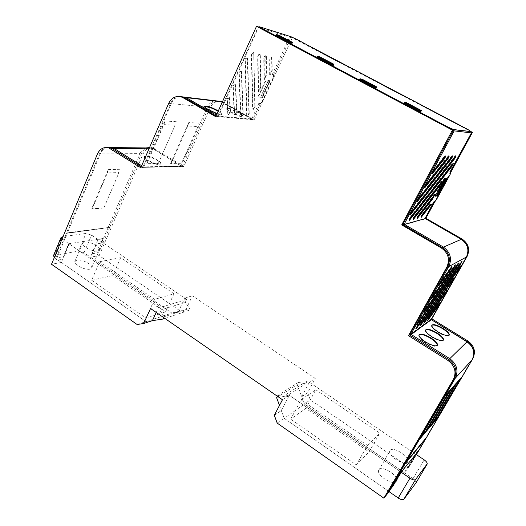 <?xml version="1.0" encoding="UTF-8"?>
<svg xmlns="http://www.w3.org/2000/svg" width="526" height="526" viewBox="0 0 526 526"><rect width="100%" height="100%" fill="white"/><g stroke="black" fill="none" stroke-linecap="round" stroke-linejoin="round"><path stroke-width="0.39" stroke-dasharray="2.63 1.97" d="M409.267 219.914L408.886 220.164C408.663 219.763 409.09 218.79 410.155 217.245L452.189 163.737L452.741 163.224L452.794 163.75M424.725 187.184L424.35 187.434C424.114 186.993 424.554 185.974 425.659 184.37L447.981 156.261L448.56 155.735L448.645 156.242M417.348 200.939L416.973 201.182C416.737 200.754 417.171 199.755 418.269 198.17L451.466 156.215L452.031 155.696L452.104 156.209M421.247 216.712L420.853 217.001C420.662 216.613 421.076 215.686 422.089 214.214L429.591 204.568L430.025 204.772M413.39 218.816L413.009 219.072C412.798 218.678 413.212 217.725 414.264 216.206L441.472 181.45L441.965 181.595M417.381 217.751L416.993 218.02C416.796 217.632 417.21 216.686 418.236 215.193L434.483 194.377L434.969 194.521M432.168 173.304L431.793 173.547C431.563 173.093 432.004 172.055 433.122 170.437L444.385 156.314L444.976 155.775L445.075 156.275M410.037 214.555L409.662 214.799C409.432 214.384 409.859 213.398 410.944 211.833L454.839 156.169L455.385 155.657L455.444 156.183M253.354 52.541L253.723 53.218L254.794 106.541L252.967 109.27L252.605 108.731L251.356 55.46C251.632 53.777 252.302 52.804 253.354 52.541L253.729 52.791C252.697 53.054 252.046 54 251.77 55.644L252.986 108.908L253.341 109.441L255.136 106.771L253.742 52.797M246.931 57.597L247.312 58.268L248.903 113.3L247.056 116.036L246.687 115.51L244.912 60.536C245.182 58.853 245.852 57.873 246.931 57.597M247.674 58.504L247.305 57.847C246.253 58.116 245.596 59.076 245.333 60.727L247.075 115.687L247.43 116.213L249.245 113.531L247.674 58.504L247.312 58.268M265.702 55.585L266.103 74.837L263.907 79.584L263.769 58.419C264.059 56.795 264.703 55.848 265.702 55.585M266.393 56.466L266.064 55.828C265.084 56.085 264.453 57.012 264.17 58.603L264.302 79.696L266.452 75.047L266.393 56.466L266.038 56.236M259.627 54.086L259.975 54.75L260.357 87.27L258.181 91.984L257.655 56.959C257.944 55.309 258.595 54.349 259.627 54.086M260.331 54.98L259.989 54.336C258.989 54.592 258.345 55.526 258.069 57.143L258.568 92.096L260.699 87.487L260.331 54.98L259.975 54.75M234.892 84.167L235.293 84.785L236.575 112.104L234.668 114.924L234.267 114.379L232.893 87.092C233.136 85.462 233.807 84.489 234.892 84.167M235.648 85.028L235.267 84.423C234.201 84.739 233.544 85.692 233.301 87.283L234.668 114.563L235.05 115.102L236.924 112.34L235.648 85.028L235.293 84.785M240.888 70.938L241.276 71.582L242.828 112.709L240.954 115.49L240.573 114.951L238.876 73.87C239.133 72.213 239.803 71.24 240.888 70.938M241.638 71.825L241.256 71.194C240.198 71.49 239.54 72.443 239.291 74.061L240.961 115.135L241.335 115.667L243.17 112.945L241.638 71.825L241.276 71.582M228.955 97.271L229.362 97.869L230.132 111.479L228.185 114.346L227.778 113.787L226.962 100.19C227.199 98.592 227.863 97.619 228.955 97.271M229.717 98.112L229.323 97.527L227.37 100.381L228.179 113.978L228.58 114.523L230.48 111.722L229.717 98.112L229.362 97.869M271.6 57.045L271.863 70.234L269.674 74.962L269.693 59.832C269.989 58.228 270.627 57.301 271.6 57.045L271.968 57.288L270.094 60.01L270.068 75.073L272.212 70.445L271.968 57.288M451.17 267.773L451.578 266.504L450.946 267.195L439.861 282.541L438.48 285.348L439.348 284.356M445.785 291.864L446.35 290.398L445.739 291.088L424.706 320.571L423.423 323.142L424.41 321.965M452.741 279.536L453.287 278.096L452.689 278.767L420.866 323.28L419.57 325.89L420.524 324.759M438.894 304.081L439.48 302.595L438.855 303.298L428.427 317.947L427.151 320.485L428.171 319.256M457.89 264.197L458.356 262.849L457.758 263.519L425.061 308.966L423.719 311.694L424.607 310.669M454.589 265.952L455.023 264.644L454.411 265.328L432.425 295.816L431.064 298.584L431.945 297.578M459.757 267.096L460.283 265.683L459.698 266.34L416.901 326.081L415.593 328.724L416.52 327.645M461.092 262.494L461.591 261.106L461.006 261.764L417.769 321.991L416.441 324.673L417.348 323.635M204.298 106.778L204.522 106.364L204.298 106.778C204.509 107.528 205.89 108.652 208.434 110.158C216.041 114.129 220.499 115.549 221.814 114.431C221.604 113.728 220.374 112.695 218.126 111.328M217.1 113.596C220.368 114.668 221.992 114.799 221.972 113.991C221.768 113.294 220.545 112.268 218.31 110.907M230.658 112.275C237.785 115.996 241.94 117.357 243.124 116.364C242.88 115.635 241.5 114.536 238.975 113.064C231.953 109.395 227.811 108.034 226.555 108.994C226.765 109.704 228.133 110.795 230.658 112.275M230.861 111.86C237.962 115.569 242.105 116.93 243.282 115.944C243.038 115.22 241.664 114.129 239.146 112.663C232.144 109 228.021 107.646 226.765 108.593C226.982 109.303 228.343 110.394 230.861 111.86M431.793 325.305L431.491 325.995C431.761 327.665 433.911 329.795 437.948 332.393C444.22 335.943 447.948 336.903 449.132 335.272M419.044 334.845L418.709 335.641C418.985 337.462 421.208 339.73 425.383 342.452C432.004 346.22 435.975 347.199 437.31 345.385M425.587 329.947L425.278 330.683C425.547 332.425 427.73 334.628 431.839 337.284C438.276 340.94 442.129 341.913 443.379 340.19M145.018 157.951L147.819 160.147C154.966 163.941 159.358 165.039 161.009 163.448C160.917 162.567 159.753 161.423 157.524 160.016C153.125 157.484 149.252 156.11 145.906 155.913M144.38 156.695L144.209 157.136C144.288 158.004 145.432 159.141 147.648 160.542C154.795 164.336 159.187 165.44 160.831 163.842C160.746 162.961 159.582 161.817 157.353 160.41C152.954 157.872 149.082 156.505 145.735 156.301M277.182 423.082L284.106 418.229L389.122 491.678L284.231 418.315L304.442 404.126L413.002 478.693C415.007 480.153 416.007 481.5 415.994 482.723L415.915 483.013M150.548 308.519L159.26 305.876L69.176 243.939L61.404 262.461L145.965 321.61L137.108 324.496M61.404 262.461L51.522 264.262M54.336 257.497L145.965 321.61L152.441 320.636L145.965 321.61L171.949 313.128L90.485 257.175L98.066 239.521L103.017 238.765L101.124 243.157L96.416 243.913L92.188 253.756L92.701 251.652L98.165 250.705L97.658 252.789L92.188 253.756M284.106 418.229L281.272 410.556L274.309 415.264M103.99 207.731L118.994 172.541L107.37 172.955L92.188 208.881L103.99 207.731L118.994 172.541M107.37 172.955L108.218 169.615L91.511 209.17L92.188 208.881M120.132 169.267L108.218 169.615M103.622 207.98L91.511 209.17M148.97 147.977C145.584 148.391 143.079 150.337 141.455 153.816L109.717 227.363L67.413 232.781L100.433 153.645C101.781 150.561 103.846 148.516 106.64 147.517M141.658 165.716L143.545 166.9L180.845 165.92L181.74 166.275L153.993 149.22L152.316 148.417L149.351 147.957L151.31 148.003L149.516 147.576M107.159 147.563L105.417 147.951C102.734 148.924 100.749 150.89 99.46 153.855L66.388 233.182L67.413 232.781M141.205 166.762L142.132 167.347L143.545 166.9M66.388 233.182L109.717 227.363M181.74 166.275L142.132 167.347M421.76 435.752L419.847 438L443.043 398.406L444.805 396.433M428.263 428.098L426.389 430.307L449.046 391.679L450.762 389.753M434.417 420.853L432.582 423.009L454.727 385.308L456.404 383.428M419.847 438L419.899 438.921M445.463 395.309L443.043 398.406M426.389 430.307L426.441 431.195M451.407 388.655L449.046 391.679M432.582 423.009L432.642 423.877M457.035 382.363L454.727 385.308M472.94 358.239L425.85 437.875L425.817 438.605M425.882 438.342L472.21 359.048C475.057 353.091 473.906 347.679 468.751 342.814M467.246 341.742L431.609 319.841M425.85 437.875L404.218 463.965M410.181 335.351L431.596 319.854M181.654 162.975L197.921 126.569L187.795 125.99L171.305 163.178L181.654 162.975L197.921 126.569M158.333 163.441L175.092 125.254L163.934 124.616L146.945 163.671L158.333 163.441L175.092 125.254M163.934 124.616L164.914 120.973L146.221 163.981L146.945 163.671M187.795 125.99L188.755 122.525L170.608 163.474L171.305 163.178M199.124 123.202L188.755 122.525M181.227 163.257L170.608 163.474M176.341 121.723L164.914 120.973M157.905 163.737L146.221 163.981M217.639 101.058C213.641 101.314 210.67 103.438 208.717 107.422L182.404 166.196L143.723 167.012L171.325 103.458C173.074 99.657 175.769 97.33 179.412 96.475M216.403 115.141L218.119 116.141L251.428 118.929L252.184 119.409L220.019 101.34M180.319 96.626L177.591 96.981C174.402 97.974 172.035 100.164 170.49 103.55L142.835 167.261L143.723 167.012M216.008 116.016L216.811 116.483L218.119 116.141M142.835 167.261L182.404 166.196M252.184 119.409L216.811 116.483M466.667 256.603L431.261 319.374M431.261 319.295L466.384 256.754C469.435 249.732 467.772 243.946 461.394 239.402L425.567 218.757M431.215 319.058L409.754 334.497M403.442 225.023L425.593 218.869M278.537 36.432L275.65 35.551L289.05 42.645L291.851 43.48L278.537 36.432L279.063 35.281M275.65 35.551L275.854 35.104M291.851 43.48L292.048 43.06M289.05 42.645L289.254 42.198M316.757 57.327L330.663 64.691L333.201 65.369L319.387 58.057L316.757 57.327L316.974 56.874M330.663 64.691L330.88 64.238M333.201 65.369L333.405 64.954M319.387 58.057L319.94 56.9M359.422 79.926L373.861 87.572L376.11 88.085L361.77 80.498L359.422 79.926L359.652 79.472M373.861 87.572L374.091 87.119M376.11 88.085L376.314 87.671M361.77 80.498L362.355 79.321M420.662 111.676L418.729 111.341L403.731 103.398L405.77 103.793L420.662 111.676L420.872 111.269M418.972 110.881L418.729 111.341M406.381 102.603L405.77 103.793M403.968 102.938L403.731 103.398M361.638 80.399L359.107 79.781L374.019 87.678L376.432 88.23L361.638 80.399L361.875 79.932L359.685 79.4M319.275 57.972L316.442 57.183L330.801 64.79L333.53 65.52L319.275 57.972L319.506 57.512L317.007 56.815M278.438 36.353L275.328 35.406L289.168 42.737L292.186 43.632L278.438 36.353L278.655 35.899L275.88 35.045M275.328 35.406L275.565 34.953M292.186 43.632L292.377 43.158M292.075 43.001L278.655 35.899M289.168 42.737L289.379 42.264M316.442 57.183L316.691 56.723M333.53 65.52L333.734 65.04M333.438 64.882L319.506 57.512M330.801 64.79L331.018 64.31M359.107 79.781L359.363 79.321M376.432 88.23L376.649 87.75M376.353 87.592L361.875 79.932M374.019 87.678L374.242 87.198M403.416 103.254L418.906 111.459L420.984 111.814L405.612 103.681L403.416 103.254L403.685 102.787M405.612 103.681L405.868 103.214L404.014 102.846M420.984 111.814L421.214 111.328M420.918 111.177L405.868 103.214M418.906 111.459L419.143 110.973M450.387 171.621L449.539 171.798L450.427 171.719L471.474 132.73L471.638 132.276L467.647 129.85L290.957 37.096L273.605 74.764L271.837 74.396L273.605 74.764M260.192 103.405L260.554 103.609L262.461 101.702L262.099 101.498L260.192 103.405L258.476 103.195L260.173 103.668L252.769 119.724L217.317 116.621L258.233 26.839M433.674 202.096L434.082 202.01M424.955 218.691L434.042 201.787M449.967 172.035L449.539 171.798M101.124 243.157L96.416 243.913M96.107 243.709L92.701 251.652M107.745 227.797L66.309 233.373L107.436 227.594M109.684 227.449L99.644 250.705L97.658 252.789M100.821 242.953L102.715 238.554L103.017 238.765M406.605 469.001L412.772 458.514L413.18 458.79L408.196 467.259L406.605 469.001L411.214 462.762L425.797 437.961L404.277 463.958M425.738 438.737L425.797 437.961M413.18 458.79L415.566 455.851L415.165 455.582L412.772 458.514M418.321 451.163L417.92 450.894L416.309 453.629M415.928 454.28L415.165 455.582M416.329 454.556L415.566 455.851M425.179 439.447L424.798 439.197M252.092 119.494L252.809 119.52M260.173 103.668L258.476 103.195M262.395 96.317L261.087 95.962L267.727 81.642L269.102 81.865L262.395 96.317L269.102 81.865M267.727 81.642L268.924 81.767M261.087 95.962L262.218 96.212M261.205 96.048L267.839 81.734M436.731 194.449L437.639 194.521M445.601 179.327L437.428 194.403M181.601 166.38L142.658 167.446L181.279 166.249M431.103 319.262L409.925 334.503M182.325 166.387L142.658 167.446M266.195 80.064L258.365 96.975L262.54 97.56L270.311 80.826L265.827 79.847L269.956 80.609L262.172 97.369L258.365 96.975M257.983 96.784L265.827 79.847M270.068 75.073L269.674 74.962M272.212 70.445L271.863 70.234M258.568 92.096L258.181 91.984M260.699 87.487L260.357 87.27M264.302 79.696L263.907 79.584M266.452 75.047L266.103 74.837M262.461 101.702L273.862 77.184L273.875 74.935L271.837 74.396M273.513 74.738L273.5 76.987L273.862 77.184M262.099 101.498L273.5 76.987M269.956 80.609L270.311 80.826M262.172 97.369L262.54 97.56M392.863 486.248L391.193 488.075L400.72 471.888L289.32 395.296L282.455 399.753M401.009 472.355L400.582 472.059M391.193 488.075L387.938 492.099M66.309 233.373L55.92 258.286L56.44 260.061L62.614 258.97L68.584 243.762L68.899 243.979L62.614 258.97M68.584 243.762L102.715 238.554M433.122 196.888L434.483 194.377M440.117 183.949L441.472 181.45M430.656 204.634L430.939 204.272L429.591 204.568M403.758 224.74L425.218 218.796M450.624 171.772L436.034 199.4L434.298 201.636L434.719 201.872M435.265 195.889L434.654 196.007L435.068 196.264M434.654 196.007L444.207 178.347L447.087 178.288M444.207 178.347L444.641 178.57M430.939 204.272L431.405 204.469M472.92 358.272L408.86 467.173L404.363 472.756L304.324 404.047L310.307 399.845L307.657 392.718L315.278 378.424L192.385 295.816L185.842 309.656L179.682 310.603L99.158 255.597L90.485 257.175M408.86 467.173L310.307 399.845M179.682 310.603L171.949 313.128L178.189 312.174L185.842 309.656M99.158 255.597L143.138 153.816C145.61 148.983 149.22 147.188 153.98 148.431L183.824 166.532L210.249 107.574C212.195 103.602 215.16 101.492 219.145 101.235M219.585 101.242L220.67 101.34M222.426 101.801L254.13 119.836L292.403 37.55L471.552 131.894M450.973 171.949L434.752 201.866M307.657 392.718L301.628 396.795L304.324 404.047M292.403 37.55L290.957 37.096M260.554 103.609L258.838 103.398M272.205 74.6L273.875 74.935M433.253 201.859L434.298 201.636M431.359 319.197L431.024 319.44M217.323 116.811L215.706 116.68M254.13 119.836L252.769 119.724M142.585 167.676L140.784 167.728M183.824 166.532L182.292 166.578M178.189 312.174L184.797 298.117L98.066 239.521M184.797 298.117L192.385 295.816M417.92 450.894L415.422 453.945L309.354 382.277L315.278 378.424M390.818 488.779L400.72 471.888M415.422 453.945L404.363 472.756M159.26 305.876L156.222 312.444M281.272 410.556L289.32 395.296M309.354 382.277L301.628 396.795M390.134 450.289C393.047 446.324 409.057 456.029 408.005 461.157L407.584 462.176C404.888 466.365 388.49 456.463 389.648 451.38L390.134 450.289M379.029 469.521C382.067 465.352 397.906 475.063 396.722 480.402L396.269 481.468C393.448 485.866 377.221 475.964 378.516 470.671L379.029 469.521M304.442 404.126L297.203 384.618L298.373 382.402L305.665 383.822L307.243 380.85L415.829 454.221M277.373 396.236L277.84 395.348L298.373 382.402M276.623 397.682L297.203 384.618M401.154 472.184L287.111 393.777L285.467 396.9L277.84 395.348M279.477 405.421L284.231 418.315M315.751 389.753L379.798 433.122L369.081 451.946L305.777 408.373L315.751 389.753L301.017 399.826L290.727 419.156L305.777 408.373M301.017 399.826L367.437 445.39L356.345 464.945L290.727 419.156M307.243 380.85L287.111 393.777M367.437 445.39L379.798 433.122M356.345 464.945L369.081 451.946M285.467 396.9L305.665 383.822M84.502 242.026L82.483 243.485C81.74 246.51 92.997 252.072 97.672 251.001L99.585 249.561C100.275 246.543 89.302 241.066 84.502 242.026M76.822 260.107L74.771 261.678C73.962 264.841 85.14 270.371 89.854 269.141L91.8 267.596C92.563 264.44 81.662 258.989 76.822 260.107M164.881 318.434L188.42 310.61L171.949 313.128L84.048 252.75L78.486 251.119L53.494 255.597M188.42 310.61L189.445 308.44L185.316 302.292L186.684 299.393L91.563 235.122L85.988 233.426L63.028 236.621M163.718 317.625L164.125 316.757L189.445 308.44M62.035 239.008L161.219 307.223L159.812 310.268L164.125 316.757M174.001 293.784L120.664 257.668L112.794 275.539L165.578 311.872L174.001 293.784L154.578 299.373L145.958 318.145L165.578 311.872M154.578 299.373L99.684 261.718L91.656 280.246L145.958 318.145M186.684 299.393L161.219 307.223M99.684 261.718L120.664 257.668M91.656 280.246L112.794 275.539M159.812 310.268L185.316 302.292M254.084 53.455L253.723 53.218M272.271 57.906L271.922 57.682M145.866 147.944C143.236 148.884 141.284 150.778 140.008 153.618L143.138 153.816M97.481 153.862L140.008 153.618L108.244 227.317M180.845 165.92L153.046 148.832L155.65 149.233M148.989 148.799L153.046 148.832L151.31 148.003L153.414 148.884L181.2 165.96M473.4 356.838L472.269 359.639M214.766 100.722C211.439 101.571 208.967 103.701 207.356 107.12L210.249 107.574M168.675 103.366L207.356 107.12L181.016 166.025M222.182 102.116L223.8 102.445M251.428 118.929L222.248 102.195M461.006 261.764L461.447 261.994M417.769 321.991L418.223 322.247M459.698 266.34L460.138 266.57M416.901 326.081L417.355 326.33M454.411 265.328L454.865 265.564M432.425 295.816L432.885 296.066M457.758 263.519L458.212 263.75M425.061 308.966L425.521 309.222M438.855 303.298L439.282 303.535M428.427 317.947L428.854 318.184M452.689 278.767L453.123 278.997M420.866 323.28L421.313 323.529M445.739 291.088L446.173 291.319M424.706 320.571L425.146 320.814M450.946 267.195L451.413 267.445M439.861 282.541L440.328 282.791M467.075 255.675L466.463 256.997M257.871 27.253L290.891 37.563M272.297 74.449L289.635 37.09L290.779 36.629M296.335 39.174L296.454 39.693M467.732 129.396L467.647 129.85M217.37 116.687L218.211 116.47L258.509 27.372L259.384 26.773M108.185 227.456L98.165 250.705L99.644 250.705M409.432 465.503L411.01 463.781L416.408 454.609M408.196 467.259L411.01 463.781L411.214 462.762M258.917 103.28L251.606 119.244M270.094 60.01L269.693 59.832M227.37 100.381L226.962 100.19M228.179 113.978L227.778 113.787M230.48 111.722L230.132 111.479M239.291 74.061L238.876 73.87M240.961 115.135L240.573 114.951M243.17 112.945L242.828 112.709M236.924 112.34L236.575 112.104M234.668 114.563L234.267 114.379M233.301 87.283L232.893 87.092M258.069 57.143L257.655 56.959M264.17 58.603L263.769 58.419M245.333 60.727L244.912 60.536M247.075 115.687L246.687 115.51M249.245 113.531L248.903 113.3M255.136 106.771L254.794 106.541M252.986 108.908L252.605 108.731M251.77 55.644L251.356 55.46M56.44 260.061L56.966 257.825L63.133 256.76M55.92 258.286L56.966 257.825L67.335 232.972M410.944 211.833L411.398 212.063M454.839 156.169L455.279 156.38M449.908 173.817L450.335 174.053M436.455 199.637L436.034 199.4M433.122 170.437L433.595 170.661M444.385 156.314L444.851 156.531M418.236 215.193L418.676 215.417M414.264 216.206L414.705 216.429M422.089 214.214L422.523 214.43M418.269 198.17L418.729 198.401M451.466 156.215L451.919 156.426M425.659 184.37L426.126 184.6M447.981 156.261L448.441 156.478M410.155 217.245L410.602 217.481M452.189 163.737L452.63 163.948M413.002 478.693L424.166 459.849M84.048 252.75L91.563 235.122M78.486 251.119L85.988 233.426M54.737 257.799L62.436 239.304M54.421 255.156L62.075 236.759M247.325 57.853L246.95 57.604M266.077 55.835L265.715 55.592M260.002 54.336L259.634 54.093M235.313 84.43L234.944 84.173M241.289 71.201L240.921 70.951M229.389 97.54L229.027 97.284M221.972 113.991L221.814 114.431M243.282 115.944L243.124 116.364M431.754 325.601L431.491 325.995M418.985 335.226L418.709 335.641M425.541 330.282L425.278 330.683M144.209 157.136L144.38 156.741M160.831 163.842L161.009 163.448M105.417 147.951L106.719 147.517M226.765 108.593L226.555 108.994M251.52 118.942L222.261 102.162M177.591 96.981L179.603 96.501M416.441 324.673L416.796 324.943M461.591 261.106L462.045 261.323M415.593 328.724L415.948 328.993M460.283 265.683L460.73 265.9M431.064 298.584L431.432 298.853M455.023 264.644L455.496 264.867M423.719 311.694L424.081 311.957M458.356 262.849L458.823 263.066M427.151 320.485L427.5 320.742M439.48 302.595L439.92 302.812M419.57 325.89L419.926 326.153M453.287 278.096L453.734 278.313M423.423 323.142L423.772 323.405M446.35 290.398L446.798 290.615M438.48 285.348L438.848 285.618M451.578 266.504L452.051 266.728M425.817 438.454L411.227 463.248L409.675 465.181M228.58 114.523L228.185 114.346M241.335 115.667L240.954 115.49M235.05 115.102L234.668 114.924M247.43 116.213L247.056 116.036M253.341 109.441L252.967 109.27M455.385 155.657L455.845 155.854M409.662 214.799L409.991 215.029M444.976 155.775L445.45 155.985M431.793 173.547L432.129 173.777M452.031 155.696L452.492 155.9M416.973 201.182L417.302 201.405M448.56 155.735L449.033 155.939M424.35 187.434L424.679 187.657M408.886 220.164L409.215 220.394M452.741 163.224L453.195 163.422M223.215 102.143L222.314 102.037M222.071 102.005L221.722 101.965M153.98 148.431L152.316 148.417M396.722 480.402L408.005 461.157M415.994 482.723L427.243 463.807M378.516 470.671L389.648 451.38M74.771 261.678L82.483 243.485M91.8 267.596L99.585 249.561"/><path stroke-width="0.79" d="M409.346 220.453L451.919 166.4C453.017 164.783 453.438 163.79 453.195 163.422L410.602 217.481C409.517 219.059 409.083 220.052 409.307 220.46L409.346 220.453M452.794 163.75L451.499 166.137L409.267 219.914M424.798 187.729L447.718 159.062C448.869 157.366 449.309 156.327 449.033 155.939L426.126 184.6C424.995 186.237 424.541 187.282 424.784 187.729L424.798 187.729M448.645 156.242L447.278 158.793L424.725 187.184M417.427 201.478L451.19 158.97C452.321 157.3 452.755 156.281 452.492 155.9L418.729 198.401C417.605 200.018 417.164 201.044 417.401 201.478L417.302 201.405M452.104 156.209L450.756 158.701L417.348 200.939M421.293 217.277L431.405 204.469L430.025 204.772L422.523 214.43C421.484 215.936 421.063 216.89 421.26 217.284L421.293 217.277M430.656 204.634L421.247 216.712M413.462 219.362L439.289 186.533L441.965 181.595L414.705 216.429C413.633 217.981 413.206 218.961 413.423 219.368L413.462 219.362M440.117 183.949L438.862 186.276L413.39 218.816M417.44 218.303L432.326 199.413L434.969 194.521L418.676 215.417C417.624 216.942 417.197 217.909 417.401 218.31L417.44 218.303M433.122 196.888L431.892 199.157L417.381 217.751M432.24 173.843L444.128 159.161C445.305 157.432 445.746 156.38 445.45 155.985L433.595 170.661C432.451 172.318 431.997 173.383 432.234 173.843L432.129 173.777M445.075 156.275L443.681 158.885L432.168 173.304M410.129 215.095L454.549 158.878C455.661 157.241 456.095 156.235 455.845 155.854L411.398 212.063C410.293 213.668 409.859 214.68 410.089 215.095L410.129 215.095M455.444 156.183L454.122 158.615L410.037 214.555M438.967 285.638L450.664 269.595L452.051 266.728L440.328 282.791L438.967 285.638M423.903 323.405L445.496 293.238L446.798 290.615L425.146 320.814L423.903 323.405M420.057 326.153L452.419 280.976L453.734 278.313L421.313 323.529L420.057 326.153M427.625 320.742L438.638 305.396L439.92 302.812L428.854 318.184L427.625 320.742M424.212 311.971L457.462 265.854L458.823 263.066L425.521 309.222L424.212 311.971M431.557 298.873L454.122 267.695L455.496 264.867L432.885 296.066L431.557 298.873M416.092 328.993L459.402 268.602L460.73 265.9L417.355 326.33L416.092 328.993M416.94 324.95L460.697 264.065L462.045 261.323L418.223 322.247L416.94 324.95M218.126 111.328L217.626 111.032C211.445 107.712 207.08 106.16 204.522 106.364C204.732 107.107 206.107 108.231 208.644 109.73L217.1 113.596M218.31 110.907L217.803 110.611C210.341 106.706 205.909 105.292 204.522 106.364M449.132 335.272L449.138 335.023C448.77 333.313 446.6 331.189 442.622 328.651C437.323 325.587 433.713 324.47 431.793 325.305M442.846 328.257C436.389 324.627 432.688 323.746 431.754 325.601C432.024 327.264 434.167 329.388 438.191 331.978C444.812 335.68 448.527 336.555 449.342 334.602C448.974 332.892 446.811 330.782 442.846 328.257M437.31 345.385L437.323 345.063C436.948 343.195 434.7 340.933 430.59 338.284C424.969 335.009 421.122 333.865 419.044 334.845M430.827 337.863C423.956 333.99 420.004 333.109 418.985 335.226C419.255 337.034 421.477 339.303 425.639 342.012C432.688 345.977 436.652 346.844 437.54 344.615C437.159 342.761 434.923 340.506 430.827 337.863M443.379 340.19L443.392 339.908C443.017 338.119 440.808 335.93 436.771 333.339C431.313 330.17 427.585 329.039 425.587 329.947M436.994 332.932C430.34 329.184 426.52 328.303 425.541 330.282C425.817 332.018 427.993 334.207 432.083 336.857C438.914 340.684 442.747 341.558 443.602 339.474C443.227 337.699 441.025 335.516 436.994 332.932M145.906 155.913L144.38 156.741L145.018 157.951M145.735 156.301L144.38 156.695M415.915 483.013L403.896 499.167C402.791 500.114 400.897 499.739 398.215 498.037L389.122 491.678L383.881 498.181L453.392 379.47C456.7 372.086 454.885 365.741 447.955 360.435L408.478 335.673L446.844 267.103C450.157 259.397 448.336 253.032 441.367 248.009L401.706 224.924L452.406 130.146L256.51 26.3L215.706 116.68L182.515 97.389C176.572 95.199 171.956 97.192 168.675 103.366L140.784 167.728L108.954 148.003C103.892 146.649 100.071 148.602 97.481 153.862L51.522 264.262L137.108 324.496L143.657 323.516L152.441 320.636L156.222 312.444M143.657 323.516L150.548 308.519L282.455 399.753L274.309 415.264L277.182 423.082L383.881 498.181M106.64 147.517L148.97 147.977M107.159 147.563L110.907 148.023L112.682 148.891L141.205 166.762M421.76 435.752L425.817 430.972L448.527 392.264L444.805 396.433M428.263 428.098L432.043 423.647L454.234 385.867L450.762 389.753M434.417 420.853L437.948 416.691L459.645 379.798L456.404 383.428M459.645 379.798L462.025 376.774L438.138 417.381L437.948 416.691M454.234 385.867L456.673 382.764L432.24 424.35L432.043 423.647M448.527 392.264L451.025 389.082L426.021 431.695L425.817 430.972M426.021 431.695L419.899 438.921L445.463 395.309L451.025 389.082M432.24 424.35L426.441 431.195L451.407 388.655L456.673 382.764M438.138 417.381L432.642 423.877L457.035 382.363L462.025 376.774M431.149 319.571L410.181 335.351L448.836 359.58C455.74 364.86 457.548 371.178 454.254 378.536L404.218 463.965L405.342 463.445L425.679 438.842L472.157 359.83C475.333 352.788 473.61 346.785 466.996 341.815L431.596 319.854M468.751 342.814L466.996 341.815L447.955 360.435M220.019 101.34L217.639 101.058M180.319 96.626L184.909 97.935L216.008 116.016M439.348 284.356L451.17 267.773M424.41 321.965L445.785 291.864M420.524 324.759L452.741 279.536M428.171 319.256L438.894 304.081M424.607 310.669L457.89 264.197M431.945 297.578L454.589 265.952M416.52 327.645L459.757 267.096M417.348 323.635L461.092 262.494M425.238 218.612L404.382 224.372L403.442 225.023L442.281 247.614C449.224 252.618 451.038 258.956 447.731 266.629L409.754 334.497L410.878 334.286L431.057 319.723L466.319 257.26C469.501 249.949 467.765 243.932 461.124 239.198L425.567 218.757M431.261 319.374L431.057 319.723M275.854 35.104L276.176 34.394L289.589 41.488L292.39 42.33L279.063 35.281L276.176 34.394M292.048 43.06L292.39 42.33M289.254 42.198L289.589 41.488M316.974 56.874L317.316 56.157L331.229 63.514L333.767 64.205L319.94 56.9L317.316 56.157M330.88 64.238L331.229 63.514M333.405 64.954L333.767 64.205M359.652 79.472L360.008 78.742L374.453 86.382L376.695 86.908L362.355 79.321L360.008 78.742M374.091 87.119L374.453 86.382M376.314 87.671L376.695 86.908M421.28 110.48L406.381 102.603L404.343 102.202L419.353 110.138L421.28 110.48L420.872 111.269M419.353 110.138L418.972 110.881M404.343 102.202L403.968 102.938M275.88 35.045L289.379 42.264L292.075 43.001M317.007 56.815L331.018 64.31L333.438 64.882M359.685 79.4L374.242 87.198L376.353 87.592M404.014 102.846L419.143 110.973L420.918 111.177M256.51 26.3L258.233 26.839L447.212 127.377L453.379 130.257L402.89 224.405L404.034 224.47L403.758 224.74M424.916 218.704L433.674 202.096L434.719 201.872L436.455 199.637L450.335 174.053L450.946 171.949L449.967 172.035L471.421 132.907L453.031 130.731M450.946 171.949L450.243 171.976M404.277 463.958L405.217 463.649L425.738 438.737M416.309 453.629L415.928 454.28M405.217 463.649L389.628 490.252L392.863 486.248L401.009 472.355L418.321 451.163L416.329 454.556M436.981 194.561L444.825 179.511L445.811 179.445L437.639 194.521L436.981 194.561L445.081 179.616M444.825 179.511L445.811 179.445M409.925 334.503L409.471 334.957L410.148 335.075L431.116 319.828M409.629 334.714L410.753 334.503L410.148 335.075M430.945 319.926L410.753 334.503M388.484 490.837L389.628 490.252L387.938 492.099L388.484 490.837L404.099 464.175M435.068 196.264L437.606 195.777L447.087 178.288L444.641 178.57L435.068 196.264M403.416 224.839L402.89 224.405M446.495 178.353L437.191 195.527L437.606 195.777M437.191 195.527L435.265 195.889M431.892 199.157L432.326 199.413M438.862 186.276L439.289 186.533M219.145 101.235L219.585 101.242M220.67 101.34L222.426 101.801M471.552 131.894L472.44 132.361L450.973 171.949M434.752 201.866L425.856 218.27L462.15 239.08C468.508 243.604 470.165 249.363 467.121 256.359L431.839 318.848L467.976 341.039C474.294 345.779 475.945 351.513 472.94 358.239M472.44 132.361L471.664 132.276M431.839 318.848L431.359 319.197M409.471 334.957L408.478 335.673M425.856 218.27L425.126 218.474M402.725 224.641L401.706 224.924M453.379 130.257L452.406 130.146M389.122 491.678L390.818 488.779M415.829 454.221L424.166 459.849C426.198 461.302 427.224 462.624 427.243 463.807L415.612 479.423C414.541 480.323 412.647 479.916 409.932 478.219L401.154 472.184M279.477 405.421L276.623 397.682L277.373 396.236M164.881 318.434L163.06 319.039L163.718 317.625M163.06 319.039L152.441 320.636M53.494 255.597L54.336 257.497M63.028 236.621L61.029 237.482L62.035 239.008M409.59 219.539L410.03 219.822M425.021 186.842L425.475 187.125M417.664 200.577L418.111 200.86M421.51 216.41L421.924 216.679M413.692 218.461L414.126 218.737M417.664 217.422L418.085 217.692M432.457 172.982L432.905 173.258M410.372 214.174L410.813 214.457M439.21 284.632L439.618 284.908M424.16 322.412L424.535 322.662M420.32 325.134L420.708 325.397M427.881 319.769L428.243 320.012M424.469 310.932L424.877 311.208M431.8 297.847L432.214 298.117M416.355 327.948L416.756 328.217M417.203 323.898L417.611 324.174M149.516 147.576L145.866 147.944M110.736 148.871L114.149 148.49L141.658 165.716M106.719 147.517L112.308 147.596L114.149 148.49L148.989 148.799M411.095 334.431L449.671 358.581C456.831 364.045 458.698 370.593 455.286 378.214L453.392 379.47M472.269 359.639L455.286 378.214L405.342 463.445M183.14 97.724L186.276 97.639L221.485 101.761L214.766 100.722M179.412 96.475L185.639 97.297L216.403 115.141M460.27 263.789L460.697 264.065M458.981 268.326L459.402 268.602M453.682 267.405L454.122 267.695M457.028 265.571L457.462 265.854M438.224 305.126L438.638 305.396M451.998 280.7L452.419 280.976M445.081 292.969L445.496 293.238M450.223 269.305L450.664 269.595M404.382 224.372L443.142 246.898C450.335 252.079 452.215 258.641 448.79 266.59L446.844 267.103M466.463 256.997L448.79 266.59L410.878 334.286M461.381 239.297L441.367 248.009M453.662 129.574L471.033 131.553L467.706 129.383L296.335 39.174L290.779 36.629L259.726 26.865C258.654 26.583 259.272 27.063 261.58 28.312L447.692 126.917L453.826 129.679L454.089 131.046L404.034 224.47M259.384 26.773L259.726 26.865M471.033 131.553L471.421 132.907L471.184 131.651L453.826 129.679L447.692 126.917M260.995 28.667L261.58 28.312M447.212 127.377L447.672 126.917L259.068 26.925L258.227 26.971M433.963 202.069L424.955 218.691M416.408 454.609L425.593 438.993M454.122 158.615L454.549 158.878M443.681 158.885L444.128 159.161M450.756 158.701L451.19 158.97M447.278 158.793L447.718 159.062M451.499 166.137L451.919 166.4M467.976 341.039L467.246 341.742M467.121 256.359L466.667 256.603M462.15 239.08L461.493 239.356M415.816 483.177L427.079 464.234M398.215 498.037L409.932 478.219M403.896 499.167L415.612 479.423M443.602 339.474L443.392 339.908M437.54 344.615L437.323 345.063M449.342 334.602L449.138 335.023M473.4 356.838C474.8 350.553 472.71 345.51 467.141 341.696L431.438 319.755M222.261 102.162L220.887 101.439L179.603 96.501M467.075 255.675C469.337 248.791 467.371 243.288 461.17 239.179L425.297 218.599M450.427 171.706L471.454 132.907M184.291 97.599L182.515 97.389M110.907 148.023L108.954 148.003M53.356 255.932L61.029 237.482"/></g></svg>
